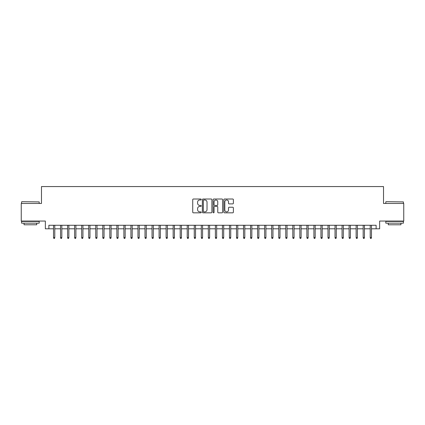 <?xml version="1.0" encoding="UTF-8"?>
<svg xmlns="http://www.w3.org/2000/svg" width="425" height="425" viewBox="0 0 425 425"><rect width="100%" height="100%" fill="white"/><g stroke="black" fill="none" stroke-linecap="round" stroke-linejoin="round"><path stroke-width="0.64" d="M201.238 199.495A0.483 0.483 0 0 0 200.754 199.012L193.417 199.012A0.691 0.691 0 0 0 192.727 199.702L192.727 212.139A0.691 0.691 0 0 0 193.417 212.829L200.754 212.829A0.483 0.483 0 0 0 201.238 212.346A0.483 0.483 0 0 0 200.754 211.863L199.808 211.863A2.21 2.21 0 0 1 197.598 209.653L197.598 208.611A2.21 2.21 0 0 1 199.808 206.401L200.754 206.401A0.483 0.483 0 0 0 201.238 205.918A0.483 0.483 0 0 0 200.754 205.434L199.808 205.434A2.21 2.21 0 0 1 197.598 203.224L197.598 202.188A2.21 2.21 0 0 1 199.808 199.978L200.754 199.978A0.483 0.483 0 0 0 201.238 199.495M232.688 203.883A0.691 0.691 0 0 0 233.378 203.192L233.378 199.702A0.691 0.691 0 0 0 232.688 199.012L224.538 199.012A0.691 0.691 0 0 0 223.847 199.702L223.847 212.139A0.691 0.691 0 0 0 224.538 212.829L232.688 212.829A0.691 0.691 0 0 0 233.378 212.139L233.378 207.921A0.691 0.691 0 0 0 232.688 207.23L229.202 207.23A0.691 0.691 0 0 0 228.512 207.921L228.512 210.014A1.849 1.849 0 0 1 226.663 211.863A1.849 1.849 0 0 1 224.814 210.014L224.814 201.827A1.849 1.849 0 0 1 226.663 199.978A1.849 1.849 0 0 1 228.512 201.827L228.512 203.192A0.691 0.691 0 0 0 229.202 203.883L232.688 203.883M48.875 228.793L48.875 225.271L376.125 225.271L376.125 228.793L379.647 228.793L379.647 221.053L403.75 221.053L403.75 203.458L383.515 203.458L383.515 186.564L41.485 186.564L41.485 203.458L21.25 203.458L21.25 221.053L45.353 221.053L45.353 228.793L53.518 228.793M211.894 199.702A0.691 0.691 0 0 0 211.204 199.012L203.054 199.012A0.691 0.691 0 0 0 202.364 199.702L202.364 212.139A0.691 0.691 0 0 0 203.054 212.829L211.204 212.829A0.691 0.691 0 0 0 211.894 212.139L211.894 199.702M213.796 199.012L221.946 199.012A0.691 0.691 0 0 1 222.636 199.702L222.636 212.139A0.691 0.691 0 0 1 221.946 212.829L218.461 212.829A0.691 0.691 0 0 1 217.77 212.139L217.77 207.092A0.691 0.691 0 0 0 217.074 206.401L214.763 206.401A0.691 0.691 0 0 0 214.072 207.092L214.072 212.346A0.483 0.483 0 0 1 213.589 212.829A0.483 0.483 0 0 1 213.106 212.346L213.106 199.702A0.691 0.691 0 0 1 213.796 199.012M54.782 228.793L60.557 228.793M61.822 228.793L67.591 228.793M68.861 228.793L74.63 228.793M75.9 228.793L81.669 228.793M82.933 228.793L88.708 228.793M89.973 228.793L95.742 228.793M97.012 228.793L102.781 228.793M104.051 228.793L109.82 228.793M111.084 228.793L116.859 228.793M118.123 228.793L123.893 228.793M125.162 228.793L130.932 228.793M132.202 228.793L137.971 228.793M139.235 228.793L145.01 228.793M146.274 228.793L152.044 228.793M153.313 228.793L159.083 228.793M160.352 228.793L166.122 228.793M167.386 228.793L173.161 228.793M174.425 228.793L180.195 228.793M181.464 228.793L187.234 228.793M188.503 228.793L194.273 228.793M195.537 228.793L201.312 228.793M202.576 228.793L208.346 228.793M209.615 228.793L215.385 228.793M216.654 228.793L222.424 228.793M223.688 228.793L229.463 228.793M230.727 228.793L236.497 228.793M237.766 228.793L243.536 228.793M244.805 228.793L250.575 228.793M251.839 228.793L257.614 228.793M258.878 228.793L264.648 228.793M265.917 228.793L271.687 228.793M272.956 228.793L278.726 228.793M279.99 228.793L285.765 228.793M287.029 228.793L292.798 228.793M294.068 228.793L299.837 228.793M301.107 228.793L306.877 228.793M308.141 228.793L313.916 228.793M315.18 228.793L320.949 228.793M322.219 228.793L327.988 228.793M329.258 228.793L335.027 228.793M336.292 228.793L342.067 228.793M343.331 228.793L349.1 228.793M350.37 228.793L356.139 228.793M357.409 228.793L363.178 228.793M364.443 228.793L370.217 228.793M371.482 228.793L376.125 228.793M203.814 199.978A0.483 0.483 0 0 0 203.331 200.462L203.331 211.379A0.483 0.483 0 0 0 203.814 211.863L204.813 211.863A2.21 2.21 0 0 0 207.023 209.653L207.023 202.188A2.21 2.21 0 0 0 204.813 199.978L203.814 199.978M217.77 201.859A1.849 1.849 0 0 0 215.921 200.016A1.849 1.849 0 0 0 214.072 201.859L214.072 204.744A0.691 0.691 0 0 0 214.763 205.434L217.074 205.434A0.691 0.691 0 0 0 217.77 204.744L217.77 201.859M53.518 237.517L53.8 238.436L54.501 238.436L54.782 237.517L53.518 237.517L53.518 225.271M54.782 237.517L54.782 225.271M21.813 201.7L39.196 201.907L21.813 201.7M30.398 223.162L21.601 223.162L21.601 221.404L39.196 221.404L39.196 223.162L30.398 223.162M36.731 223.162L36.731 224.782L24.066 224.782L24.066 223.162M386.017 201.7L403.399 201.907L386.017 201.7M394.602 223.162L385.804 223.162L385.804 221.404L403.399 221.404L403.399 223.162L394.602 223.162M400.934 223.162L400.934 224.782L388.269 224.782L388.269 223.162M60.557 237.517L60.839 238.436L61.54 238.436L61.822 237.517L60.557 237.517L60.557 225.271M61.822 237.517L61.822 225.271M67.591 237.517L67.873 238.436L68.579 238.436L68.861 237.517L67.591 237.517L67.591 225.271M68.861 237.517L68.861 225.271M74.63 237.517L74.912 238.436L75.618 238.436L75.9 237.517L74.63 237.517L74.63 225.271M75.9 237.517L75.9 225.271M81.669 237.517L81.951 238.436L82.652 238.436L82.933 237.517L81.669 237.517L81.669 225.271M82.933 237.517L82.933 225.271M88.708 237.517L88.99 238.436L89.691 238.436L89.973 237.517L88.708 237.517L88.708 225.271M89.973 237.517L89.973 225.271M95.742 237.517L96.023 238.436L96.73 238.436L97.012 237.517L95.742 237.517L95.742 225.271M97.012 237.517L97.012 225.271M102.781 237.517L103.062 238.436L103.769 238.436L104.051 237.517L102.781 237.517L102.781 225.271M104.051 237.517L104.051 225.271M109.82 237.517L110.102 238.436L110.803 238.436L111.084 237.517L109.82 237.517L109.82 225.271M111.084 237.517L111.084 225.271M116.859 237.517L117.141 238.436L117.842 238.436L118.123 237.517L116.859 237.517L116.859 225.271M118.123 237.517L118.123 225.271M123.893 237.517L124.174 238.436L124.881 238.436L125.162 237.517L123.893 237.517L123.893 225.271M125.162 237.517L125.162 225.271M130.932 237.517L131.213 238.436L131.92 238.436L132.202 237.517L130.932 237.517L130.932 225.271M132.202 237.517L132.202 225.271M137.971 237.517L138.252 238.436L138.954 238.436L139.235 237.517L137.971 237.517L137.971 225.271M139.235 237.517L139.235 225.271M145.01 237.517L145.292 238.436L145.993 238.436L146.274 237.517L145.01 237.517L145.01 225.271M146.274 237.517L146.274 225.271M152.044 237.517L152.325 238.436L153.032 238.436L153.313 237.517L152.044 237.517L152.044 225.271M153.313 237.517L153.313 225.271M159.083 237.517L159.364 238.436L160.071 238.436L160.352 237.517L159.083 237.517L159.083 225.271M160.352 237.517L160.352 225.271M166.122 237.517L166.403 238.436L167.105 238.436L167.386 237.517L166.122 237.517L166.122 225.271M167.386 237.517L167.386 225.271M173.161 237.517L173.442 238.436L174.144 238.436L174.425 237.517L173.161 237.517L173.161 225.271M174.425 237.517L174.425 225.271M180.195 237.517L180.476 238.436L181.183 238.436L181.464 237.517L180.195 237.517L180.195 225.271M181.464 237.517L181.464 225.271M187.234 237.517L187.515 238.436L188.222 238.436L188.503 237.517L187.234 237.517L187.234 225.271M188.503 237.517L188.503 225.271M194.273 237.517L194.554 238.436L195.256 238.436L195.537 237.517L194.273 237.517L194.273 225.271M195.537 237.517L195.537 225.271M201.312 237.517L201.593 238.436L202.295 238.436L202.576 237.517L201.312 237.517L201.312 225.271M202.576 237.517L202.576 225.271M208.346 237.517L208.627 238.436L209.334 238.436L209.615 237.517L208.346 237.517L208.346 225.271M209.615 237.517L209.615 225.271M215.385 237.517L215.666 238.436L216.373 238.436L216.654 237.517L215.385 237.517L215.385 225.271M216.654 237.517L216.654 225.271M222.424 237.517L222.705 238.436L223.407 238.436L223.688 237.517L222.424 237.517L222.424 225.271M223.688 237.517L223.688 225.271M229.463 237.517L229.744 238.436L230.446 238.436L230.727 237.517L229.463 237.517L229.463 225.271M230.727 237.517L230.727 225.271M236.497 237.517L236.778 238.436L237.485 238.436L237.766 237.517L236.497 237.517L236.497 225.271M237.766 237.517L237.766 225.271M243.536 237.517L243.817 238.436L244.524 238.436L244.805 237.517L243.536 237.517L243.536 225.271M244.805 237.517L244.805 225.271M250.575 237.517L250.856 238.436L251.558 238.436L251.839 237.517L250.575 237.517L250.575 225.271M251.839 237.517L251.839 225.271M257.614 237.517L257.895 238.436L258.597 238.436L258.878 237.517L257.614 237.517L257.614 225.271M258.878 237.517L258.878 225.271M264.648 237.517L264.929 238.436L265.636 238.436L265.917 237.517L264.648 237.517L264.648 225.271M265.917 237.517L265.917 225.271M271.687 237.517L271.968 238.436L272.675 238.436L272.956 237.517L271.687 237.517L271.687 225.271M272.956 237.517L272.956 225.271M278.726 237.517L279.007 238.436L279.708 238.436L279.99 237.517L278.726 237.517L278.726 225.271M279.99 237.517L279.99 225.271M285.765 237.517L286.046 238.436L286.748 238.436L287.029 237.517L285.765 237.517L285.765 225.271M287.029 237.517L287.029 225.271M292.798 237.517L293.08 238.436L293.787 238.436L294.068 237.517L292.798 237.517L292.798 225.271M294.068 237.517L294.068 225.271M299.837 237.517L300.119 238.436L300.826 238.436L301.107 237.517L299.837 237.517L299.837 225.271M301.107 237.517L301.107 225.271M306.877 237.517L307.158 238.436L307.859 238.436L308.141 237.517L306.877 237.517L306.877 225.271M308.141 237.517L308.141 225.271M313.916 237.517L314.197 238.436L314.898 238.436L315.18 237.517L313.916 237.517L313.916 225.271M315.18 237.517L315.18 225.271M320.949 237.517L321.231 238.436L321.938 238.436L322.219 237.517L320.949 237.517L320.949 225.271M322.219 237.517L322.219 225.271M327.988 237.517L328.27 238.436L328.977 238.436L329.258 237.517L327.988 237.517L327.988 225.271M329.258 237.517L329.258 225.271M335.027 237.517L335.309 238.436L336.01 238.436L336.292 237.517L335.027 237.517L335.027 225.271M336.292 237.517L336.292 225.271M342.067 237.517L342.348 238.436L343.049 238.436L343.331 237.517L342.067 237.517L342.067 225.271M343.331 237.517L343.331 225.271M349.1 237.517L349.382 238.436L350.088 238.436L350.37 237.517L349.1 237.517L349.1 225.271M350.37 237.517L350.37 225.271M356.139 237.517L356.421 238.436L357.127 238.436L357.409 237.517L356.139 237.517L356.139 225.271M357.409 237.517L357.409 225.271M363.178 237.517L363.46 238.436L364.161 238.436L364.443 237.517L363.178 237.517L363.178 225.271M364.443 237.517L364.443 225.271M370.217 237.517L370.499 238.436L371.2 238.436L371.482 237.517L370.217 237.517L370.217 225.271M371.482 237.517L371.482 225.271M21.601 203.458L21.601 201.907M25.612 221.404L25.612 221.053M35.185 221.404L35.185 221.053M39.196 203.458L39.196 201.907M385.804 203.458L385.804 201.907M389.815 221.404L389.815 221.053M399.388 221.404L399.388 221.053M403.399 203.458L403.399 201.907"/></g></svg>
